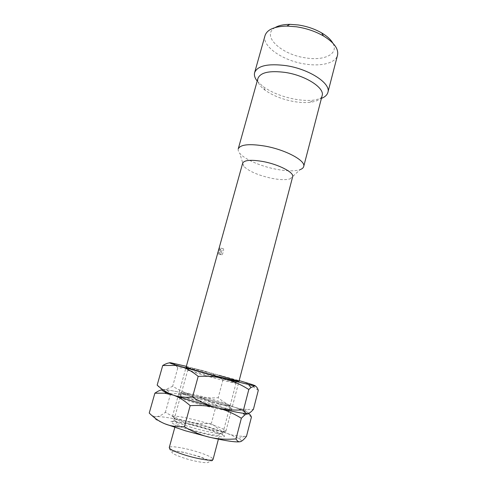 <?xml version="1.0" encoding="UTF-8"?>
<svg xmlns="http://www.w3.org/2000/svg" width="487" height="487" viewBox="0 0 487 487"><rect width="100%" height="100%" fill="white"/><g stroke="black" fill="none" stroke-linecap="round" stroke-linejoin="round"><path stroke-width="0.37" stroke-dasharray="2.44 1.83" d="M265.019 35.624C261.61 46.368 283.19 60.924 305.124 64.041C321.17 66.67 335.61 63.121 337.521 55.183M257.203 81.073L263.004 86.497C271.813 92.694 282.71 96.974 295.688 99.336C302.293 100.45 308.289 100.724 313.677 100.164L321.42 98.398M275.185 27.54C260.63 35.63 281.486 54.745 305.714 57.88C324.336 61.064 339.165 53.935 332.804 43.081M191.75 429.82C181.535 426.667 176.282 424.439 175.996 423.142L176.659 422.777C179.423 422.174 192.292 424.767 203.45 428.122C211.815 430.648 217.044 432.687 219.144 434.24L219.534 434.891C219.661 436.462 205.015 433.844 191.75 429.82M191.768 424.627C179.204 420.78 172.745 418.114 172.392 416.635L173.244 416.221C176.732 415.63 192.426 418.887 206.05 422.941C216.265 425.997 222.711 428.45 225.396 430.295L225.919 431.08C226.145 432.882 208.156 429.558 191.768 424.627M242.654 163.218L243.768 166.329C248.979 171.351 258.268 175.344 271.636 178.303C279.928 179.904 286.094 180.087 290.142 178.839L292.669 176.714M220.331 251.755C220.8 249.058 220.648 247.78 219.874 247.92L218.827 250.379C218.103 253.027 218.152 254.287 218.973 254.153L220.331 251.755M238.24 148.882C237.9 150.197 238.399 151.67 239.744 153.308C244.541 159.292 260.709 166.268 275.928 169.19C286.673 171.229 294.751 171.369 300.169 169.61L290.142 178.839M257.958 78.358C257.148 82.096 259.577 86.071 265.238 90.296C272.976 95.72 282.57 99.476 294.026 101.57C299.846 102.556 305.112 102.806 309.829 102.331C316.848 101.527 320.951 99.311 322.126 95.671M221.731 251.048C221.128 253.733 221.226 255.005 222.011 254.853L223.204 252.424C223.807 249.746 223.71 248.48 222.918 248.62L221.731 251.048M198.051 403.851C186.606 400.472 180.671 398.287 180.239 397.282L181.146 397.069C184.512 397.027 198.459 400.192 210.652 403.723C219.686 406.347 225.53 408.362 228.196 409.762L228.872 410.407C229.176 411.606 212.941 408.197 198.051 403.851M198.081 401.398C182.735 396.838 176.574 394.403 179.593 394.093C183.313 394.111 198.519 397.605 211.815 401.434C221.67 404.283 228.08 406.468 231.033 407.972C236.518 410.73 217.232 406.968 198.081 401.398C188.335 398.561 182.101 396.43 179.38 395.012C174.029 392.199 193.759 396.199 211.815 401.434C225.578 405.354 235.142 409.037 230.759 408.879C227.271 408.891 211.766 405.367 198.081 401.398M191.647 427.446C182.357 424.621 176.611 422.393 174.413 420.768L173.944 420.038C174.078 418.333 190.429 421.407 204.753 425.705C216.24 429.193 222.279 431.701 222.869 433.235L222.09 433.637C219.174 434.27 204.516 431.324 191.647 427.446M190.301 430.033C180.093 426.91 173.804 424.445 171.442 422.637C167.205 419.289 186.984 422.576 204.71 427.939C218.164 431.902 227.569 436.139 223.722 436.742C220.562 437.509 204.449 434.313 190.301 430.033M149.235 413.073C151.56 415.642 153.977 416.829 156.491 416.616L157.611 416.47C159.846 416.026 162.439 414.638 165.397 412.3C173.068 416.872 180.458 419.995 187.58 421.669C194.697 423.386 202.629 423.952 211.37 423.367C216.685 428.11 222.06 431.494 227.49 433.521C232.482 435.408 238.192 436.346 244.638 436.328L246.495 436.297M165.172 423.921C154.373 419.502 151.481 417.073 156.491 416.616L157.715 416.586C163.973 416.738 173.926 418.43 187.58 421.669L208.783 427.349L227.49 433.521L238.636 438.422C241.467 440.065 242.051 441.143 240.383 441.66M162.707 389.594L166.207 389.423L172.678 386.264C180.269 390.872 187.592 394.05 194.642 395.791L215.704 401.446L234.387 407.181C228.945 405.354 222.894 404.685 216.228 405.154C208.886 400.661 201.691 397.538 194.642 395.791C187.617 393.995 179.593 393.332 170.572 393.782C168.666 391.128 166.511 389.734 164.095 389.6C169.726 390.057 179.904 392.12 194.642 395.791L215.704 401.446L234.387 407.181C244.821 410.681 249.405 412.793 248.139 413.518C249.07 413.177 247.834 412.288 244.444 410.858L248.492 409.421L253.429 409.299M157.161 385.114C159.371 388.011 161.684 389.509 164.095 389.6L162.007 389.758M251.426 417.097C245.497 412.252 239.817 408.946 234.387 407.181C238.642 408.605 243.342 409.354 248.492 409.421M170.572 393.782L165.397 412.3M216.228 405.154L211.37 423.367M205.697 375.702C194.289 372.5 188.311 370.644 187.751 370.126L217.695 377.468L236.043 383.153C236.499 383.744 220.526 379.836 205.697 375.702M188.853 370.199L187.331 367.295L218.827 375.294M199.384 398.95C190.52 396.375 184.823 394.458 182.302 393.186L181.548 392.552C181.505 391.499 197.606 395.036 211.875 399.151C223.326 402.469 229.407 404.642 230.12 405.659L229.152 405.829C225.938 405.787 211.839 402.542 199.384 398.95M173.202 395.097C162.335 391.244 159.298 389.411 164.095 389.6L166.56 389.837C172.867 390.708 182.229 392.692 194.642 395.791C201.691 397.575 209.544 398.226 218.2 397.751C223.545 402.225 228.939 405.367 234.387 407.181L244.444 410.858M186.338 366.346L239.166 380.603M258.287 390.367C252.333 385.814 246.635 382.758 241.193 381.193C235.738 379.58 229.669 379.111 222.997 379.781C215.723 375.246 208.594 372.074 201.612 370.26C194.654 368.403 186.71 367.648 177.779 367.989C175.971 365.055 173.908 363.375 171.594 362.949L169.622 362.864M177.779 367.989L172.678 386.264M222.997 379.781L218.2 397.751M212.131 460.635C211.133 462.126 205.727 458.498 197.625 456.015L183.167 452.179L170.937 450.244C169.732 449.915 169.178 449.014 169.263 447.547L170.316 446.914C173.731 446.11 186.296 448.424 197.101 451.778C207.359 455.028 212.679 457.555 213.075 459.363M172.55 451.382C178.796 449.489 214.706 460.544 208.186 462.425C205.916 463.374 194.678 461.451 184.926 458.377C174.236 454.84 170.109 452.508 172.55 451.382M174.815 427.422L175.996 423.142M176.659 422.777L173.244 416.221M172.392 416.635L186.107 367.18M243.768 166.329L239.744 153.308M265.238 90.296L263.004 86.497M218.973 254.153L222.011 254.853C219.899 254.275 218.998 252.942 219.302 250.86C219.905 249.228 221.11 248.48 222.918 248.62L219.874 247.92M309.829 102.331L313.677 100.164M225.919 431.08L238.947 381.437M219.144 434.24L225.396 430.295M218.401 439.183L219.534 434.891M181.146 397.069L179.593 394.093M173.944 420.038L180.239 397.282M174.413 420.768L171.442 422.637M238.636 438.422L244.638 436.328M222.09 433.637L223.722 436.742M222.869 433.235L228.872 410.407M228.196 409.762L231.033 407.972M181.548 392.552L187.751 370.126M182.302 393.186L179.38 395.012M166.56 389.837L166.207 389.423M229.152 405.829L230.759 408.879M230.12 405.659L236.043 383.153M235.051 382.666L237.833 380.919"/><path stroke-width="0.73" d="M321.42 98.398C325.012 96.98 327.173 94.971 327.897 92.372L337.521 55.183C338.788 48.95 334.106 42.539 323.471 35.965C315.436 31.369 306.426 28.313 296.437 26.791L286.831 26.079C274.333 26.414 267.065 29.591 265.019 35.624L254.634 72.6C253.952 75.211 254.811 78.036 257.203 81.073M327.897 92.372C331.203 83.569 309.3 69.014 285.851 65.605C267.923 63.371 257.52 65.702 254.634 72.6M332.804 43.081C330.776 39.508 327.075 36.129 321.706 32.939C314.724 28.934 306.895 26.274 298.233 24.959L289.881 24.35C283.635 24.405 278.741 25.47 275.185 27.54M238.947 381.437L292.669 176.714C294.379 172.617 278.948 164.484 263.236 161.568C251.115 159.486 244.255 160.034 242.654 163.218L186.107 367.18M265.232 146.143C249.356 143.537 240.359 144.45 238.24 148.882L257.958 78.358C260.49 72.399 269.603 70.426 285.303 72.435C305.757 75.467 324.975 88.062 322.126 95.671L303.693 166.542C306.061 160.868 285.954 149.856 265.232 146.143M300.169 169.61C302.159 168.873 303.334 167.851 303.693 166.542M169.622 362.864C167.741 363.004 165.44 363.886 162.719 365.512L175.204 365.439L181.115 366.699C186.588 368.288 192.28 371.514 198.185 376.366C208.192 375.94 217.092 376.755 224.884 378.825C232.695 380.852 240.675 384.407 248.808 389.497L250.982 387.512L254.75 385.96C256.199 386.142 257.38 387.609 258.287 390.367L253.429 409.299C251.097 412.039 249.161 413.475 247.615 413.609L243.214 413.293C237.455 412.477 228.774 410.644 217.172 407.783L193.327 401.385L173.202 395.097C178.65 396.935 184.311 400.454 190.173 405.659C200.297 405.087 209.3 405.799 217.172 407.783C225.073 409.725 233.133 413.213 241.351 418.254L244.657 415.021L247.615 413.609C249.161 413.475 250.428 414.638 251.426 417.097L246.495 436.297C244.06 439.414 242.021 441.204 240.383 441.66C238.74 442.159 237.279 441.246 235.994 438.927C226.218 439.658 217.33 439.073 209.343 437.186L185.31 430.758L165.172 423.921C159.73 421.772 154.416 418.156 149.235 413.073L154.872 393.186L164.624 393.204L173.202 395.097L166.396 392.559C162.068 390.757 160.844 389.77 162.707 389.594M240.383 441.66C236.408 442.494 226.059 441.003 209.343 437.186C201.356 435.341 193.047 431.853 184.415 426.722C176.994 427.038 170.578 426.107 165.172 423.921M162.007 389.758C160.053 390.13 157.678 391.274 154.872 393.186M190.173 405.659L184.415 426.722M241.351 418.254L235.994 438.927M218.827 375.294L237.833 380.919C244.346 383.172 225.274 378.612 205.745 373.182C190.015 368.769 183.873 366.802 187.331 367.295M198.185 376.366L192.511 397.106C201.052 402.299 209.27 405.86 217.172 407.783C233.699 411.819 243.847 413.761 247.615 413.609C246.069 413.792 244.705 412.538 243.53 409.859C233.857 410.45 225.073 409.762 217.172 407.783L193.327 401.385L173.202 395.097C167.735 393.204 162.39 389.88 157.161 385.114L162.719 365.512M239.166 380.603L241.193 381.193C252.534 384.547 257.051 386.136 254.75 385.96L224.884 378.825L176.014 365.14C169.263 362.998 167.79 362.267 171.594 362.949L186.338 366.346M192.511 397.106C185.072 397.696 178.638 397.027 173.202 395.097M248.808 389.497L243.53 409.859M212.131 460.635L213.075 459.363L212.411 459.898C209.806 460.982 196.492 458.669 184.908 455.035C174.656 451.735 169.446 449.239 169.263 447.547L174.815 427.422M289.881 24.35L286.831 26.079M213.075 459.363L218.401 439.183M321.706 32.939L323.471 35.965M166.396 392.559L164.624 393.204M243.214 413.293L244.657 415.021M176.014 365.14L175.204 365.439M248.699 384.748L250.982 387.512"/></g></svg>
